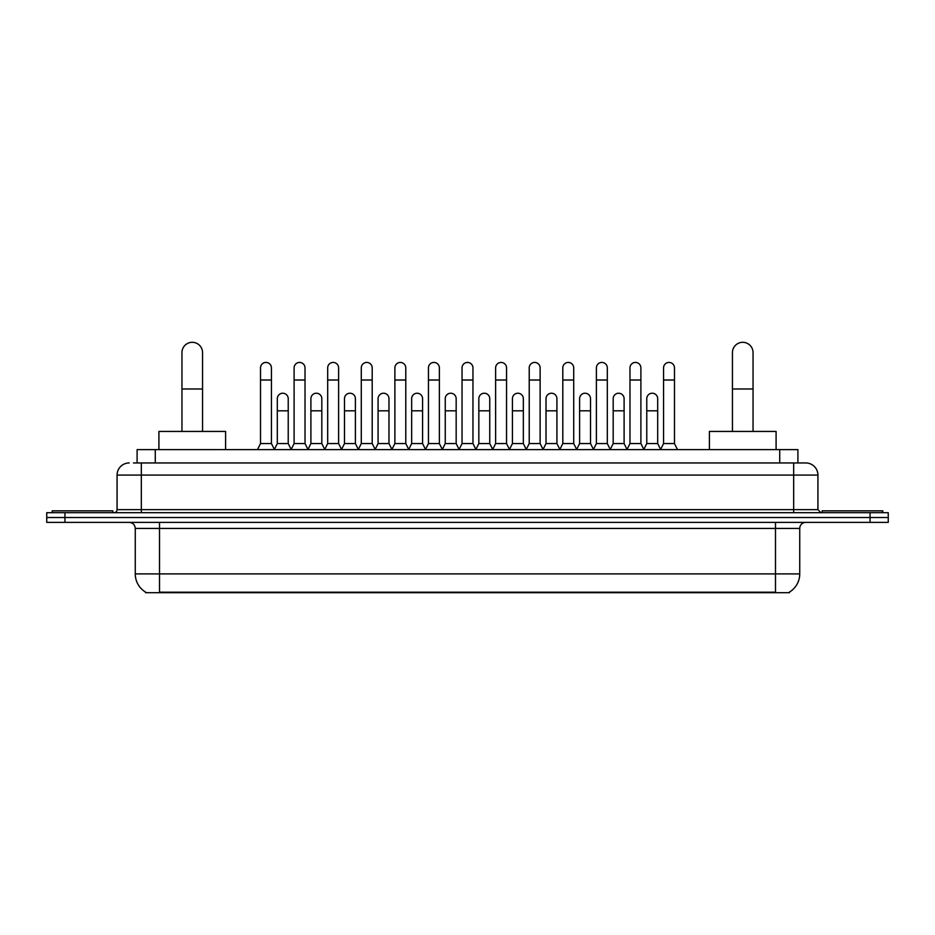 <?xml version="1.0" encoding="UTF-8"?>
<svg xmlns="http://www.w3.org/2000/svg" width="935" height="935" viewBox="0 0 935 935"><rect width="100%" height="100%" fill="white"/><g stroke="black" fill="none" stroke-linecap="round" stroke-linejoin="round"><path stroke-width="1.4" d="M137.094 462.954L137.094 449.618L797.906 449.618L797.906 462.954M789.432 592.1L789.432 592.697L145.568 592.697L145.568 592.1M145.755 592.206A21.224 21.224 0 0 1 135.259 573.903L159.511 573.903L159.511 592.206L775.489 592.206L775.489 573.903L799.741 573.903L799.741 528.427A6.066 6.066 0 0 1 805.795 522.373M135.259 573.903L135.259 528.427C134.909 524.745 132.887 522.723 129.205 522.373M789.245 592.206A21.224 21.224 0 0 0 799.741 573.903M64.936 512.672L888.25 512.672L888.25 517.523L46.75 517.523L46.75 522.373L64.936 522.373L64.936 517.523L46.75 517.523L46.75 512.672L64.936 512.672L64.936 517.523L888.25 517.523L888.25 522.373L64.936 522.373M133.728 462.954L805.795 462.954A12.12 12.12 0 0 1 817.926 475.074L817.926 509.633L820.953 512.672M133.448 462.954L141.325 462.954L141.325 475.074L117.074 475.074L117.074 509.633A3.027 3.027 0 0 1 114.047 512.672M129.205 462.954A12.12 12.12 0 0 0 117.074 475.074M817.926 475.074L793.675 475.074L793.675 462.954L805.795 462.954M112.831 512.672L112.831 510.849L52.208 510.849L52.208 512.672M882.792 512.672L882.792 510.849L822.169 510.849L822.169 512.672M181.951 431.432L181.951 352.612A10.308 10.308 0 0 1 192.259 342.303A10.308 10.308 0 0 1 202.556 352.612A10.308 10.308 0 0 0 192.259 342.303M202.556 431.432L202.556 352.612M225.604 449.618L225.604 431.432L158.915 431.432L158.915 449.618M732.444 431.432L732.444 352.612A10.308 10.308 0 0 1 742.741 342.303A10.308 10.308 0 0 1 753.049 352.612A10.308 10.308 0 0 0 742.741 342.303M753.049 431.432L753.049 352.612M776.085 449.618L776.085 431.432L709.396 431.432L709.396 449.618M257.487 449.618L260.514 443.552L271.43 443.552L274.469 449.618M271.43 443.552L271.43 367.887A5.458 5.458 0 0 0 265.972 362.429A5.458 5.458 0 0 1 266.323 362.441M260.514 443.552L260.514 380.019L271.43 380.019M260.514 380.019L260.514 367.887A5.458 5.458 0 0 1 265.972 362.429M291.077 449.618L294.104 443.552L305.02 443.552L308.047 449.618M305.02 443.552L305.02 367.887A5.458 5.458 0 0 0 299.562 362.429A5.458 5.458 0 0 1 299.901 362.441M294.104 443.552L294.104 380.019L305.02 380.019M294.104 380.019L294.104 367.887A5.458 5.458 0 0 1 299.562 362.429M324.667 449.618L327.694 443.552L338.61 443.552L341.637 449.618M338.61 443.552L338.61 367.887A5.458 5.458 0 0 0 333.152 362.429A5.458 5.458 0 0 1 333.491 362.441M327.694 443.552L327.694 380.019L338.61 380.019M327.694 380.019L327.694 367.887A5.458 5.458 0 0 1 333.152 362.429M358.245 449.618L361.284 443.552L372.2 443.552L375.227 449.618M372.2 443.552L372.2 367.887A5.458 5.458 0 0 0 366.742 362.429A5.458 5.458 0 0 1 367.081 362.441M361.284 443.552L361.284 380.019L372.2 380.019M361.284 380.019L361.284 367.887A5.458 5.458 0 0 1 366.742 362.429M391.835 449.618L394.874 443.552L405.778 443.552L408.817 449.618M405.778 443.552L405.778 367.887A5.458 5.458 0 0 0 400.32 362.429A5.458 5.458 0 0 1 400.671 362.441M394.874 443.552L394.874 380.019L405.778 380.019M394.874 380.019L394.874 367.887A5.458 5.458 0 0 1 400.32 362.429M425.425 449.618L428.452 443.552L439.368 443.552L442.395 449.618M439.368 443.552L439.368 367.887A5.458 5.458 0 0 0 433.91 362.429A5.458 5.458 0 0 1 434.261 362.441M428.452 443.552L428.452 380.019L439.368 380.019M428.452 380.019L428.452 367.887A5.458 5.458 0 0 1 433.91 362.429M459.015 449.618L462.042 443.552L472.958 443.552L475.985 449.618M472.958 443.552L472.958 367.887A5.458 5.458 0 0 0 467.5 362.429A5.458 5.458 0 0 1 467.839 362.441M462.042 443.552L462.042 380.019L472.958 380.019M462.042 380.019L462.042 367.887A5.458 5.458 0 0 1 467.5 362.429M492.605 449.618L495.632 443.552L506.548 443.552L509.575 449.618M506.548 443.552L506.548 367.887A5.458 5.458 0 0 0 501.09 362.429A5.458 5.458 0 0 1 501.429 362.441M495.632 443.552L495.632 380.019L506.548 380.019M495.632 380.019L495.632 367.887A5.458 5.458 0 0 1 501.09 362.429M526.183 449.618L529.222 443.552L540.126 443.552L543.165 449.618M540.126 443.552L540.126 367.887A5.458 5.458 0 0 0 534.68 362.429A5.458 5.458 0 0 1 535.019 362.441M529.222 443.552L529.222 380.019L540.126 380.019M529.222 380.019L529.222 367.887A5.458 5.458 0 0 1 534.68 362.429M559.773 449.618L562.8 443.552L573.716 443.552L576.755 449.618M573.716 443.552L573.716 367.887A5.458 5.458 0 0 0 568.258 362.429A5.458 5.458 0 0 1 568.609 362.441M562.8 443.552L562.8 380.019L573.716 380.019M562.8 380.019L562.8 367.887A5.458 5.458 0 0 1 568.258 362.429M593.363 449.618L596.39 443.552L607.306 443.552L610.333 449.618M607.306 443.552L607.306 367.887A5.458 5.458 0 0 0 601.848 362.429A5.458 5.458 0 0 1 602.187 362.441M596.39 443.552L596.39 380.019L607.306 380.019M596.39 380.019L596.39 367.887A5.458 5.458 0 0 1 601.848 362.429M626.953 449.618L629.98 443.552L640.896 443.552L643.923 449.618M640.896 443.552L640.896 367.887A5.458 5.458 0 0 0 635.438 362.429A5.458 5.458 0 0 1 635.777 362.441M629.98 443.552L629.98 380.019L640.896 380.019M629.98 380.019L629.98 367.887A5.458 5.458 0 0 1 635.438 362.429M660.531 449.618L663.569 443.552L674.486 443.552L677.513 449.618M674.486 443.552L674.486 367.887A5.458 5.458 0 0 0 669.028 362.429A5.458 5.458 0 0 1 669.366 362.441M663.569 443.552L663.569 380.019L674.486 380.019M663.569 380.019L663.569 367.887A5.458 5.458 0 0 1 669.028 362.429M274.376 449.431L277.309 443.552L288.225 443.552L291.171 449.431M288.225 443.552L288.225 398.684A5.458 5.458 0 0 0 283.118 393.238A5.458 5.458 0 0 1 288.225 398.684M277.309 443.552L277.309 410.816L288.225 410.816M277.309 410.816L277.309 398.684A5.458 5.458 0 0 1 283.118 393.238M307.966 449.431L310.899 443.552L321.815 443.552L324.749 449.431M321.815 443.552L321.815 398.684A5.458 5.458 0 0 0 316.696 393.238A5.458 5.458 0 0 1 321.815 398.684M310.899 443.552L310.899 410.816L321.815 410.816M310.899 410.816L310.899 398.684A5.458 5.458 0 0 1 316.696 393.238M341.544 449.431L344.489 443.552L355.405 443.552L358.339 449.431M355.405 443.552L355.405 398.684A5.458 5.458 0 0 0 350.286 393.238A5.458 5.458 0 0 1 355.405 398.684M344.489 443.552L344.489 410.816L355.405 410.816M344.489 410.816L344.489 398.684A5.458 5.458 0 0 1 350.286 393.238M375.134 449.431L378.079 443.552L388.983 443.552L391.929 449.431M388.983 443.552L388.983 398.684A5.458 5.458 0 0 0 383.876 393.238A5.458 5.458 0 0 1 388.983 398.684M378.079 443.552L378.079 410.816L388.983 410.816M378.079 410.816L378.079 398.684A5.458 5.458 0 0 1 383.876 393.238M408.724 449.431L411.657 443.552L422.573 443.552L425.518 449.431M422.573 443.552L422.573 398.684A5.458 5.458 0 0 0 417.466 393.238A5.458 5.458 0 0 1 422.573 398.684M411.657 443.552L411.657 410.816L422.573 410.816M411.657 410.816L411.657 398.684A5.458 5.458 0 0 1 417.466 393.238M442.313 449.431L445.247 443.552L456.163 443.552L459.108 449.431M456.163 443.552L456.163 398.684A5.458 5.458 0 0 0 451.044 393.238A5.458 5.458 0 0 1 456.163 398.684M445.247 443.552L445.247 410.816L456.163 410.816M445.247 410.816L445.247 398.684A5.458 5.458 0 0 1 451.044 393.238M475.892 449.431L478.837 443.552L489.753 443.552L492.687 449.431M489.753 443.552L489.753 398.684A5.458 5.458 0 0 0 484.634 393.238A5.458 5.458 0 0 1 489.753 398.684M478.837 443.552L478.837 410.816L489.753 410.816M478.837 410.816L478.837 398.684A5.458 5.458 0 0 1 484.634 393.238M509.481 449.431L512.427 443.552L523.343 443.552L526.276 449.431M523.343 443.552L523.343 398.684A5.458 5.458 0 0 0 518.224 393.238A5.458 5.458 0 0 1 523.343 398.684M512.427 443.552L512.427 410.816L523.343 410.816M512.427 410.816L512.427 398.684A5.458 5.458 0 0 1 518.224 393.238M543.071 449.431L546.017 443.552L556.921 443.552L559.866 449.431M556.921 443.552L556.921 398.684A5.458 5.458 0 0 0 551.814 393.238A5.458 5.458 0 0 1 556.921 398.684M546.017 443.552L546.017 410.816L556.921 410.816M546.017 410.816L546.017 398.684A5.458 5.458 0 0 1 551.814 393.238M576.661 449.431L579.595 443.552L590.511 443.552L593.456 449.431M590.511 443.552L590.511 398.684A5.458 5.458 0 0 0 585.404 393.238A5.458 5.458 0 0 1 590.511 398.684M579.595 443.552L579.595 410.816L590.511 410.816M579.595 410.816L579.595 398.684A5.458 5.458 0 0 1 585.404 393.238M610.251 449.431L613.185 443.552L624.101 443.552L627.034 449.431M624.101 443.552L624.101 398.684A5.458 5.458 0 0 0 618.982 393.238A5.458 5.458 0 0 1 624.101 398.684M613.185 443.552L613.185 410.816L624.101 410.816M613.185 410.816L613.185 398.684A5.458 5.458 0 0 1 618.982 393.238M643.829 449.431L646.775 443.552L657.691 443.552L660.624 449.431M657.691 443.552L657.691 398.684A5.458 5.458 0 0 0 652.572 393.238A5.458 5.458 0 0 1 657.691 398.684M646.775 443.552L646.775 410.816L657.691 410.816M646.775 410.816L646.775 398.684A5.458 5.458 0 0 1 652.572 393.238M773.058 592.697L773.058 592.1M161.942 592.697L161.942 592.1M155.28 462.954L155.28 449.618M779.72 462.954L779.72 449.618M775.489 522.373L775.489 528.427L135.259 528.427M799.741 528.427L775.489 528.427L775.489 573.903L159.511 573.903L159.511 522.373M870.064 522.373L870.064 512.672M141.325 512.672L141.325 509.633L817.926 509.633M117.074 509.633L141.325 509.633L141.325 475.074L793.675 475.074L793.675 512.672M181.951 388.983L202.556 388.983M732.444 388.983L753.049 388.983"/></g></svg>
